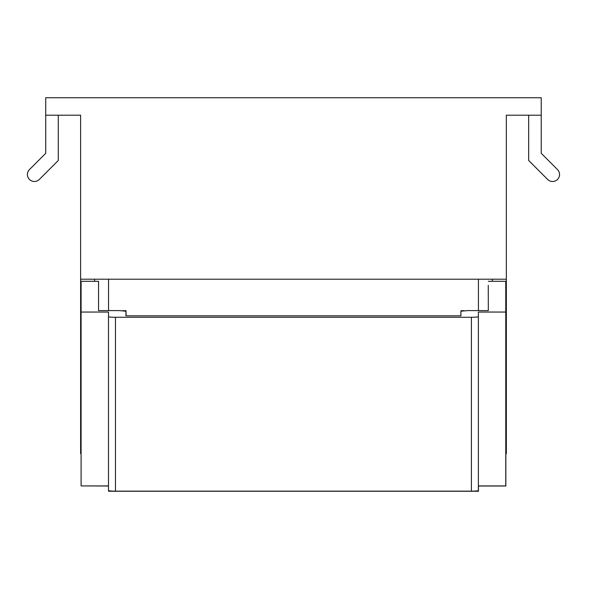 <?xml version="1.0" encoding="UTF-8"?>
<svg xmlns="http://www.w3.org/2000/svg" width="589" height="589" viewBox="0 0 589 589"><rect width="100%" height="100%" fill="white"/><g stroke="black" fill="none" stroke-linecap="round" stroke-linejoin="round"><path stroke-width="0.88" d="M79.036 115.194L80.619 115.194L80.619 124.176M506.334 124.176L506.334 115.194L507.917 115.194M541.232 115.194L541.232 97.745L45.728 97.745L45.728 115.194L80.619 115.194L80.619 279.201L506.334 279.201L506.334 115.194L541.232 115.194L541.232 153.302L557.503 169.58A6.98 6.98 0 0 1 555.243 180.963A6.98 6.98 0 0 1 547.637 179.454L528.672 160.48L528.672 115.194M108.538 310.602L108.538 279.201M478.423 310.602L478.423 279.201M492.375 281.284L492.375 279.201M541.232 153.302L557.503 169.58L541.232 153.302M45.728 115.194L45.728 153.302L29.45 169.58A6.98 6.98 0 0 0 29.45 179.454A6.98 6.98 0 0 0 39.323 179.454L58.289 160.48L39.323 179.454L58.289 160.48L58.289 115.194M505.767 453.67L506.334 453.67L506.334 279.201M81.098 453.67L80.619 453.67L80.619 279.201M94.579 281.284L94.579 279.201M488.325 281.284L505.767 281.284L505.767 312.052L478.378 312.052L478.378 490.563A6.98 0.582 180 0 1 471.399 491.145L115.473 491.145A6.98 0.582 180 0 1 108.494 490.563L108.494 312.052L81.098 312.052L81.098 281.284L98.547 281.284L98.547 310.602L118.963 310.602L125.943 311.183L125.943 315.822L460.929 315.822L460.929 311.183L460.885 315.822L460.929 311.183L467.909 310.602L488.325 310.602L488.259 285.341M478.378 312.052L478.378 485.918L505.767 485.918L505.767 312.052M108.494 485.918L81.098 485.918L81.098 312.052M471.399 491.145L471.399 317.272L115.473 317.272L115.473 491.145M108.494 316.698A6.98 0.582 0 0 0 115.473 317.272M471.399 317.272A6.98 0.582 0 0 0 478.378 316.698M98.606 285.341L98.547 281.284M81.186 485.918L108.494 486.013M108.582 490.652L108.582 491.255L478.459 491.255L478.459 486.013L505.855 486.013L505.855 453.67M122.748 310.69L126.024 310.69L126.068 315.822M461.01 311.095L461.018 310.69L464.125 310.69M125.98 315.822L125.943 311.183L125.98 315.822"/></g></svg>
